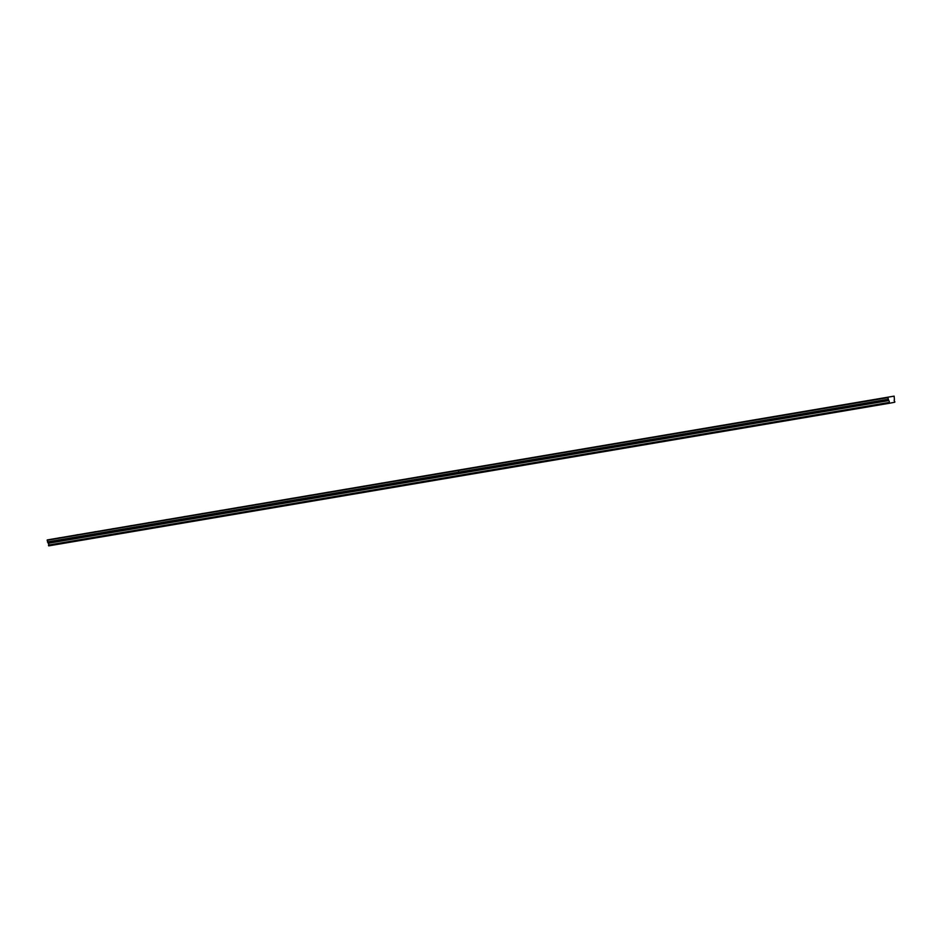 <?xml version="1.0" encoding="UTF-8"?>
<svg xmlns="http://www.w3.org/2000/svg" width="942" height="942" viewBox="0 0 942 942"><rect width="100%" height="100%" fill="white"/><g stroke="black" fill="none" stroke-linecap="round" stroke-linejoin="round"><path stroke-width="1.41" d="M60.135 537.67L58.239 538.012L60.135 537.67M882.819 398.101L880.935 398.442L882.819 398.101M864.944 401.127L863.049 401.48L864.944 401.127M847.058 404.165L845.162 404.518L847.058 404.165M829.172 407.203L827.276 407.545L829.172 407.203M811.286 410.229L809.39 410.582L811.286 410.229M793.399 413.267L791.504 413.62L793.399 413.267M775.513 416.305L773.617 416.647L775.513 416.305M757.627 419.331L755.743 419.685L757.627 419.331M739.753 422.369L737.857 422.723L739.753 422.369M721.866 425.407L719.971 425.749L721.866 425.407M703.98 428.433L702.084 428.787L703.98 428.433M686.094 431.471L684.198 431.825L686.094 431.471M668.208 434.509L666.312 434.851L668.208 434.509M650.321 437.535L648.426 437.889L650.321 437.535M632.435 440.573L630.551 440.927L632.435 440.573M614.561 443.611L612.665 443.953L614.561 443.611M596.675 446.638L594.779 446.991L596.675 446.638M578.788 449.675L576.893 450.029L578.788 449.675M560.902 452.713L559.006 453.055L560.902 452.713M543.016 455.74L541.12 456.093L543.016 455.74M525.13 458.778L523.234 459.131L525.13 458.778M507.243 461.815L505.359 462.157L507.243 461.815M489.369 464.842L487.473 465.195L489.369 464.842M471.483 467.88L469.587 468.233L471.483 467.88M453.597 470.918L451.701 471.259L453.597 470.918M435.71 473.944L433.815 474.297L435.71 473.944M417.824 476.982L415.928 477.335L417.824 476.982M399.938 480.02L398.042 480.361L399.938 480.02M382.052 483.046L380.168 483.399L382.052 483.046M364.177 486.084L362.281 486.437L364.177 486.084M346.291 489.122L344.395 489.463L346.291 489.122M328.405 492.148L326.509 492.501L328.405 492.148M310.519 495.186L308.623 495.539L310.519 495.186M292.632 498.224L290.737 498.565L292.632 498.224M274.746 501.25L272.85 501.603L274.746 501.25M256.86 504.288L254.976 504.641L256.86 504.288M238.985 507.326L237.09 507.667L238.985 507.326M221.099 510.352L219.203 510.705L221.099 510.352M203.213 513.39L201.317 513.743L203.213 513.39M185.327 516.428L183.431 516.769L185.327 516.428M167.44 519.466L165.545 519.807L167.44 519.466M149.554 522.492L147.659 522.845L149.554 522.492M131.668 525.53L129.784 525.871L131.668 525.53M113.794 528.568L111.898 528.909L113.794 528.568M95.907 531.594L94.012 531.947L95.907 531.594M78.021 534.632L76.125 534.974L78.021 534.632M460.049 476.087L48.748 545.865L48.489 545.147L889.06 402.552L889.33 403.27L894.794 402.222L894.747 401.386A1.024 0.73 -99.6 0 1 894.429 399.608L894.123 396.135L47.265 539.931L894.123 396.135M887.835 397.324L888.706 400.609L48.183 543.287A1.024 0.73 -99.6 0 1 48.501 545.065L48.489 545.147M48.136 543.216L47.265 539.931M887.67 397.689L47.1 540.284M48.183 543.287L888.706 400.609M888.765 400.691A1.024 0.73 -99.6 0 1 889.083 402.458L48.501 545.065M458.401 470.505L458.695 472.154L47.394 541.933M887.965 399.337L458.789 472.142L458.483 470.494M460.143 476.075L889.33 403.27M48.584 545.701L889.154 403.105M888.589 399.938L48.018 542.533"/></g></svg>
